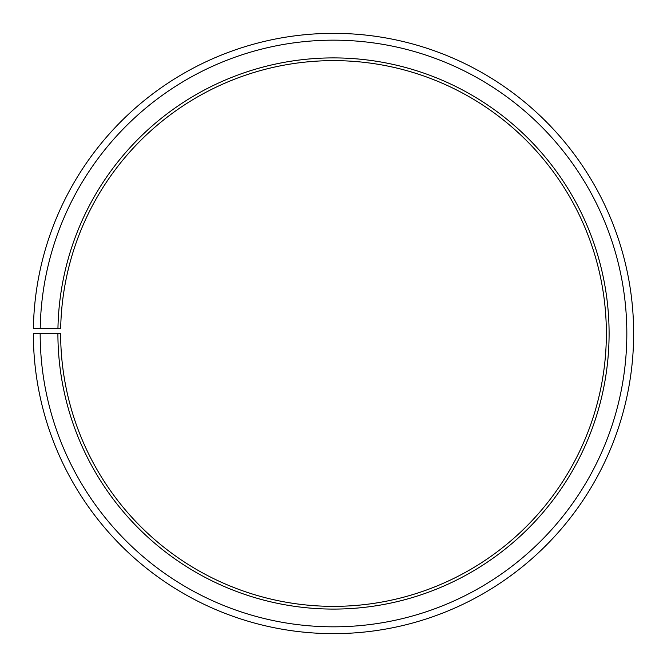 <?xml version="1.0" encoding="UTF-8"?>
<svg xmlns="http://www.w3.org/2000/svg" width="667" height="667" viewBox="0 0 667 667"><rect width="100%" height="100%" fill="white"/><g stroke="black" fill="none" stroke-linecap="round" stroke-linejoin="round"><path stroke-width="1" d="M606.361 333.492A272.861 272.861 0 0 0 335.885 60.639A272.861 272.861 0 0 0 60.68 328.731L57.946 328.681A275.596 275.596 0 0 1 335.901 57.912A275.596 275.596 0 0 1 609.096 333.492A275.596 275.596 0 0 1 333.5 609.088A275.596 275.596 0 0 1 57.904 333.492L60.639 333.492A272.861 272.861 0 0 0 333.5 606.361A272.861 272.861 0 0 0 606.361 333.492M40.22 328.372L33.392 328.256A300.15 300.15 0 0 1 336.118 33.358A300.15 300.15 0 0 1 633.65 333.492A300.15 300.15 0 0 1 333.5 633.642A300.15 300.15 0 0 1 33.35 333.492L40.17 333.492A293.33 293.33 0 0 0 333.5 626.822A293.33 293.33 0 0 0 626.83 333.492A293.33 293.33 0 0 0 336.06 40.178A293.33 293.33 0 0 0 40.22 328.372L57.946 328.681M40.17 333.492L57.904 333.492"/></g></svg>
